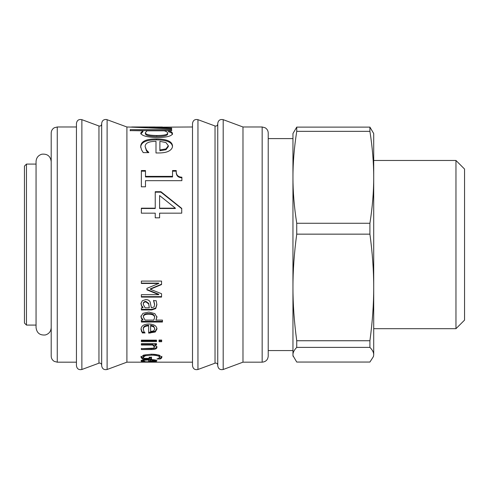<?xml version="1.0" encoding="UTF-8"?>
<svg xmlns="http://www.w3.org/2000/svg" width="489" height="489" viewBox="0 0 489 489"><rect width="100%" height="100%" fill="white"/><g stroke="black" fill="none" stroke-linecap="round" stroke-linejoin="round"><path stroke-width="0.73" d="M153.778 362.16L141.364 361.787L156.511 361.787L154.255 361.964L156.431 362.166L153.778 362.16M153.894 361.787L153.894 362.135M150.624 360.002L150.624 361.267L154.842 360.748L150.624 360.002L150.624 359.507M154.842 359.898L154.842 360.748M153.65 359.721L153.65 360.234M143.246 360.515L141.443 360.252M143.246 359.855L143.246 360.858L145.08 361.518L142.299 361.518L141.021 360.864C141.125 360.026 143.735 359.568 148.858 359.482C154.017 359.586 156.706 360.014 156.938 360.766L155.251 361.365L148.674 361.548L148.674 360.002C145.111 360.051 143.301 360.332 143.246 360.858M150.624 360.546L148.674 360.546M156.18 360.222L154.842 360.399M142.299 360.515L142.299 361.518M148.674 359.482L148.674 360.002M155.251 360.362L155.251 361.365M156.938 346.463C156.89 347.911 154.976 348.645 151.199 348.669L141.364 348.669L153.387 348.162L154.518 347.019L152.684 345.032L141.364 345.032L141.364 343.681L156.511 343.681L156.511 345.032L154.83 345.032L156.938 347.349C156.89 348.804 154.976 349.543 151.199 349.568L141.364 349.568L141.364 348.394M156.511 344.17L154.83 344.17L154.83 345.032M154.518 347.019L154.518 346.139L152.684 344.17L141.364 344.17L141.364 343.681M152.684 344.17L152.684 345.032M156.511 340.784L141.364 340.784L141.364 340.155L156.511 340.155L156.511 340.784M156.511 340.155L156.511 341.615L141.364 341.615L141.364 340.155M150.624 325.894L150.624 331.481L153.668 330.894L154.842 328.926L153.65 326.786L150.624 325.894L150.624 325.197L153.65 326.084L153.65 326.786M153.65 326.084L154.842 328.926M144.408 332.196L142.299 332.196L141.021 328.73M148.674 325.894L148.674 325.197C145.111 325.283 143.301 326.456 143.246 328.706L143.913 331.554L145.08 332.954L142.299 332.954L141.021 329.458C141.125 325.955 143.735 324.14 148.858 324.005C154.017 324.225 156.706 325.9 156.938 329.024L155.251 332.019L148.674 333.137L148.674 325.894C145.111 325.98 143.301 327.165 143.246 329.433M156.938 328.302L155.251 331.267L148.674 332.373M142.299 332.196L142.299 332.954M155.251 331.267L155.251 332.019M143.356 317.043L145.044 320.093L153.797 320.093L154.597 317.52C154.542 315.381 152.635 314.268 148.87 314.189C145.245 314.146 143.411 315.099 143.356 317.043L143.356 316.42C143.411 314.494 145.245 313.553 148.87 313.59L148.87 314.189M148.87 313.59C152.635 313.669 154.542 314.769 154.597 316.89L154.597 317.52M162.452 321.365L141.364 321.365M156.938 316.56L155.905 320.093L162.452 320.093L162.452 322.031L141.364 322.031L141.364 320.093L142.904 320.093L141.48 318.516L140.936 316.579L142.965 313.315L148.821 312.049L154.83 313.62L156.938 317.184L155.905 320.093M142.904 320.093L142.904 319.445L141.48 317.881L140.936 315.961M141.48 317.881L141.48 318.516M143.295 304.402L145.092 307.819L149.298 307.819L148.674 303.938L145.93 301.902C144.176 301.927 143.301 302.758 143.295 304.402L143.295 303.889C143.301 302.263 144.176 301.438 145.93 301.413L145.93 301.902M145.93 301.413L148.674 303.424L149.298 307.819M156.871 304.182L155.746 308.027L151.718 309.39L141.364 309.39M153.583 300.674L156.187 300.674L156.871 304.696L155.746 308.571L151.718 309.953L141.364 309.953L141.364 307.819L142.965 307.819L142.965 307.275L141.676 305.723L141.676 306.248L140.936 303.614L142.281 300.772L145.746 299.592C147.849 299.561 149.328 300.368 150.184 302.019L151.327 307.819L154.108 306.945L154.616 304.17L153.583 300.319M141.676 305.723L140.936 303.107M154.616 304.684L153.583 300.802M142.965 307.819L141.676 306.248M172.544 171.174L176.242 171.174C175.936 175.38 177.813 177.58 181.871 177.776M145.484 176.37L145.484 176.957L172.544 176.957L172.544 170.539L176.242 170.539C175.936 174.781 177.813 177 181.871 177.201L181.871 180.673L145.484 180.673L145.484 186.804L141.364 186.804L141.364 170.539L145.484 170.539L145.484 176.37L172.544 176.37M141.364 171.174L145.484 171.174M176.242 171.174L176.242 170.539M165.967 148.919L165.967 149.738L159.885 150.746L159.885 149.934L165.967 148.919L168.326 145.704L165.936 142.556L159.885 141.345L159.885 149.934M165.967 149.738L168.326 146.547L168.326 145.704M148.79 152.623L143.228 152.623L141.529 149.817L140.679 146.541C140.881 141.382 146.107 138.858 156.352 138.968C166.67 139.023 172.055 141.315 172.513 145.863C172.544 147.916 171.425 149.591 169.145 150.893C166.951 152.25 163.491 152.941 158.772 152.971L155.991 152.971L155.991 141.345C148.858 141.345 145.233 143.069 145.129 146.504L146.468 150.881L148.057 152.623M140.679 147.385C140.881 142.268 146.107 139.768 156.352 139.872C166.67 139.927 172.055 142.201 172.513 146.706M146.468 150.881L146.468 150.068L148.79 152.44M145.129 146.504L146.468 150.068M145.355 132.678L145.355 133.638C145.441 135.398 149.237 136.333 156.743 136.455C163.852 136.449 167.495 135.649 167.672 134.053L167.672 133.094C167.531 132.177 166.382 131.413 164.237 130.808L147.024 130.808L145.355 132.678C145.441 134.451 149.237 135.398 156.743 135.52C163.852 135.514 167.495 134.707 167.672 133.094M140.777 133.9L142.904 131.785L142.904 130.808L130.208 130.612L171.663 130.612L168.491 130.808L168.491 131.785C170.985 132.403 172.33 133.289 172.513 134.451M168.491 130.808C170.985 131.431 172.33 132.33 172.513 133.497C172.079 136.028 167.018 137.391 157.33 137.598C146.749 137.22 141.235 135.667 140.777 132.941L142.904 130.808M130.208 130.808L130.208 129.622L171.663 129.622L171.663 130.808M149.218 127.629L149.218 127.232L171.663 128.045L171.663 128.876L130.208 127.085L162.36 127.018M192.513 126.987L149.218 127.232M142.837 127.391L142.837 127.085M130.208 127.085L126.902 126.987L106.547 119.505C103.68 119.285 102.054 120.6 101.669 123.454L101.669 365.711C102.177 368.847 103.992 370.106 107.109 369.495L107.109 119.664M175.362 208.186L175.362 208.497L159.591 208.497L159.591 208.186L175.362 208.186L159.591 195.545L159.591 208.186M155.239 192.165L160.93 192.165L181.737 208.711M141.364 208.497L155.239 208.497L155.239 191.712L160.93 191.712L181.737 208.4L181.737 213.167L159.591 213.167L159.591 217.825L155.239 217.825L155.239 213.167L141.364 213.167L141.364 208.186L155.239 208.186M160.93 192.165L160.93 191.712M161.553 296.64L141.364 296.64M161.553 284.213L150.312 288.871L150.312 289.256L161.553 293.724L161.553 297.086L141.364 297.086L141.364 294.678L158.754 294.678L146.926 289.861L146.926 288.345L158.754 283.461L141.364 283.461L141.364 281.089L161.553 281.089L161.553 284.555L150.312 289.256M158.754 283.461L158.754 283.125L141.364 283.125M158.754 294.678L158.754 294.244L146.926 289.47M161.682 340.882L159.035 340.882M161.682 341.719L159.035 341.719L159.035 340.057L161.682 340.057L161.682 341.719M143.552 358.027L141.559 357.312L140.973 356.316M151.523 358.027L149.169 358.027M149.169 357.398L151.523 357.104L151.523 359.012L142.702 359.012L140.973 357.282L143.607 355.093L151.474 354.17L159.145 355.1L161.914 357.288L161.358 358.296L160.178 358.993L156.938 358.993L158.638 358.321L159.591 357.196C159.341 355.949 156.663 355.271 151.553 355.148L145.435 355.766L143.295 357.251L143.949 358.37L149.169 358.37L149.169 357.104M159.591 357.196L159.591 356.23C159.341 354.996 156.663 354.317 151.553 354.201L145.435 354.812L143.295 356.285L143.295 357.251M161.914 356.316L161.358 357.318L160.178 358.009L159.121 358.009M142.702 358.027L142.702 359.012M145.435 354.812L145.435 355.766M160.178 358.009L160.178 358.993M161.358 357.318L161.358 358.296M192.513 362.172L126.902 362.172L126.902 126.987M51.198 356.12L51.198 133.045C51.278 130.722 52.311 128.962 54.297 127.757L57.256 126.987L57.256 362.178L54.297 361.402C52.311 360.204 51.278 358.443 51.198 356.12M268.223 133.045L268.223 356.114L268.223 133.045C268.143 130.728 267.11 128.962 265.124 127.763L262.165 126.987L262.165 362.172L242.984 362.172L242.984 126.987L223.192 119.664C220.074 119.053 218.259 120.318 217.752 123.454L217.752 365.711C218.259 368.847 220.074 370.106 223.192 369.495L223.192 119.664M192.513 365.711L192.513 123.454C193.027 120.318 194.836 119.053 197.953 119.664L197.953 369.495C194.836 370.106 193.027 368.847 192.513 365.711M76.437 365.711L76.437 123.454C76.944 120.318 78.76 119.053 81.871 119.664L81.871 369.495C78.76 370.106 76.944 368.847 76.437 365.711M36.058 325.081L26.467 325.081L26.467 164.084L36.058 164.084L36.058 161.559L36.058 327.606C36.779 333.027 39.896 335.478 45.41 334.959C49.028 333.84 50.96 331.383 51.198 327.606M26.467 164.084L24.45 166.101L24.45 323.064L26.467 325.081M268.223 350.57L292.954 350.57L292.954 146.81M373.462 356.524L373.706 354.714L373.462 356.524L369.916 362.049L296.737 362.049L292.954 355.613L292.954 287.446C292.929 270.759 294.189 252.996 296.737 234.152L296.737 223.271C294.189 207.018 292.929 191.694 292.954 177.305L292.954 133.546L296.737 127.109L296.737 131.345L369.916 131.345L369.916 127.109L296.737 127.109M292.954 177.305C292.929 162.923 294.189 147.599 296.737 131.345M369.916 131.345C372.465 147.599 373.724 162.923 373.706 177.305L373.706 133.546L369.916 127.109M293.192 356.524L292.954 354.714C292.929 352.422 294.189 349.977 296.737 347.386L369.916 347.386C372.465 349.977 373.724 352.422 373.706 354.714L373.706 177.305C373.724 191.694 372.465 207.018 369.916 223.271L296.737 223.271M373.706 177.311L373.706 166.993M455.968 328.687L464.55 320.112L464.55 169.053L455.968 160.471L455.968 328.687L373.706 328.687M296.737 234.152L369.916 234.152L369.916 223.271M369.916 234.152C372.465 252.996 373.724 270.759 373.706 287.446C373.724 304.127 372.465 321.896 369.916 340.741L296.737 340.741C294.189 321.896 292.929 304.127 292.954 287.446M369.916 347.386L369.916 340.741M296.737 347.386L296.737 340.741M141.443 360.381L141.443 361.255M150.068 360.546L150.068 361.548M151.199 348.669L151.199 349.568M141.443 330.668L141.443 331.414M150.068 332.373L150.068 333.137M148.674 303.424L148.674 303.938M151.718 309.39L151.718 309.953M155.746 308.027L155.746 308.571M156.352 139.872L156.352 138.968M156.743 136.455L156.743 135.52M141.559 357.312L141.559 358.29M151.553 354.201L151.553 355.148M217.752 365.075C217.483 363.492 216.572 362.862 215.032 363.18L215.032 125.985C216.572 126.296 217.483 125.667 217.752 124.09M101.669 365.075C101.4 363.492 100.489 362.862 98.949 363.18L98.949 125.985C100.489 126.296 101.4 125.667 101.669 124.09M155.306 126.987L131.773 126.987M242.984 362.172L223.192 369.495M215.032 125.985L197.953 119.664M215.032 363.18L197.953 369.495M126.902 362.172L107.109 369.495M98.949 125.985L81.871 119.664M98.949 363.18L81.871 369.495M76.437 126.987L57.256 126.987M76.437 362.178L57.256 362.178M262.165 362.172C265.845 361.817 267.862 359.794 268.223 356.114M262.165 126.987L242.984 126.987M292.954 138.595L268.223 138.595M455.968 160.471L373.706 160.471M36.058 326.169L36.058 327.606M51.198 161.559C50.459 156.113 47.329 153.662 41.816 154.206C38.215 155.343 36.296 157.794 36.058 161.559"/></g></svg>
